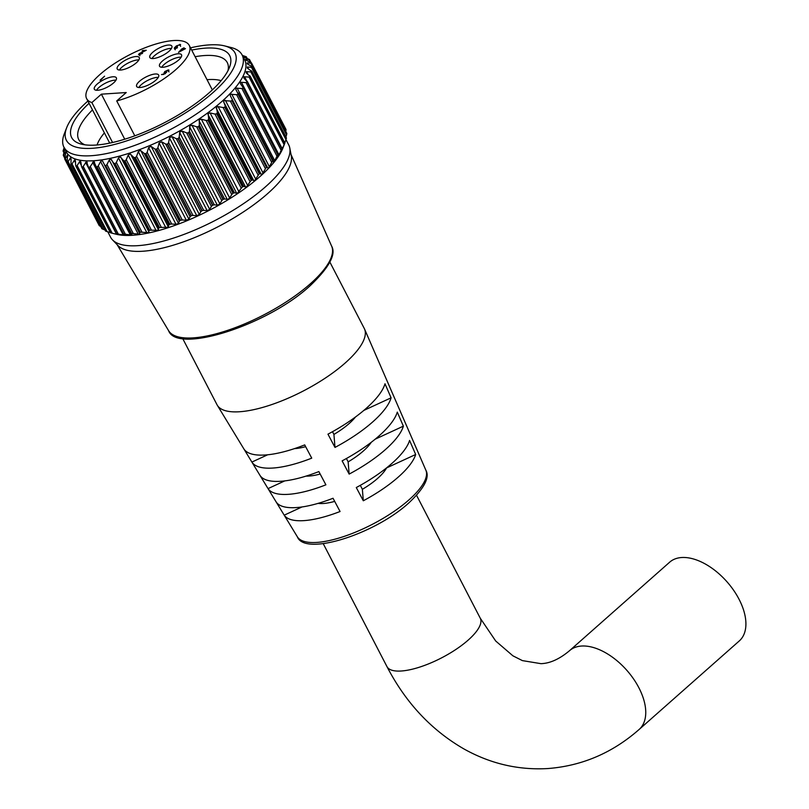 <?xml version="1.0" encoding="UTF-8"?>
<svg xmlns="http://www.w3.org/2000/svg" width="809" height="809" viewBox="0 0 809 809"><rect width="100%" height="100%" fill="white"/><g stroke="black" fill="none" stroke-linecap="round" stroke-linejoin="round"><path stroke-width="1.21" d="M63.304 155.338L63.729 154.994L63.304 155.338A105.069 34.817 152.6 0 1 63.284 155.247L64.771 149.18M64.113 147.562L63.102 150.919A105.069 34.817 152.6 0 0 63.092 151.02L64.002 152.011M88.252 166.543L86.442 161.588L83.216 166.381L118.316 234.094L124.626 235.257L123.565 234.054A105.069 34.817 -27.4 0 0 123.716 234.054L89.192 167.453A105.069 34.817 152.6 0 1 89.041 167.463L123.352 234.266M81.436 166.219L80.87 161.931L80.081 161.021L77.108 165.511L112.208 233.225L118.235 234.64L116.577 233.821A105.069 34.817 -27.4 0 0 116.718 233.831L82.194 167.23A105.069 34.817 152.6 0 1 82.063 167.22L116.536 233.932M75.611 165.147L75.439 160.728L74.741 159.767L72.041 163.914L107.142 231.627L110.277 232.537M105.544 231.05L70.97 164.348L71.071 158.817L70.484 157.816L68.098 161.608L103.198 229.321L104.968 229.938M101.803 228.634L67.258 162.012L67.369 155.217L65.317 158.615L100.66 226.439M100.417 226.338L99.264 225.66L64.74 159.06A105.069 34.817 152.6 0 1 64.7 158.989L65.701 153.002L65.438 151.981L63.729 154.994L64.862 157.168M286.841 133.606A105.069 34.817 -27.4 0 0 286.831 133.515L252.307 66.914A105.069 34.817 152.6 0 1 252.317 67.005L286.841 133.606L286.538 134.992L251.437 67.278L247.311 67.016L247.352 68.118L251.902 71.516A105.069 34.817 152.6 0 1 251.882 71.617L286.406 138.208A105.069 34.817 -27.4 0 0 286.426 138.106L251.134 70.585M247.311 67.016L247.352 68.118M286.406 138.208L285.951 139.633L250.851 71.92L246.239 71.647L246.199 72.871L250.264 76.612A105.069 34.817 152.6 0 1 250.224 76.713L284.738 143.314A105.069 34.817 -27.4 0 0 284.788 143.203L249.657 75.591M246.239 71.647L246.199 72.871M284.738 143.314L284.151 144.76L249.051 77.047L243.974 76.764L243.873 78.069L247.423 82.144A105.069 34.817 152.6 0 1 247.352 82.255L281.876 148.856A105.069 34.817 -27.4 0 0 281.947 148.735L246.988 81.042M243.974 76.764L243.873 78.069M282.088 148.755L284.151 144.76M281.552 150.747L281.967 150.059M281.876 148.856L281.148 150.322L246.047 82.599L240.556 82.285L240.415 83.64L243.408 88.039A105.069 34.817 152.6 0 1 243.317 88.161L277.831 154.762A105.069 34.817 -27.4 0 0 277.932 154.63L243.145 86.856M278.245 154.57L278.084 156.319L278.64 155.753L281.148 150.322M278.084 156.319L278.64 155.753M277.831 154.762L276.991 156.228L241.891 88.505L236.026 88.151L235.844 89.516L238.281 94.218A105.069 34.817 152.6 0 1 238.159 94.35L272.684 160.951A105.069 34.817 -27.4 0 0 272.795 160.819L238.281 94.218M273.28 160.688L273.523 162.194L274.17 161.739L276.991 156.228M273.523 162.194L274.17 161.739M230.454 94.279L230.241 95.624L267.91 168.302L268.639 167.948L271.733 162.407L236.632 94.683L230.454 94.279M267.91 168.302L268.639 167.948M223.891 100.589L223.668 101.873L225.175 105.757L260.276 173.47L261.347 174.562L262.096 174.289L265.443 168.778L230.343 101.064L223.891 100.589M216.448 107L217.308 112.269L252.408 179.982L254.643 180.69L258.202 175.26L223.102 107.546L218.137 106.626L216.448 107M208.196 113.432L208.651 118.741L243.752 186.454L246.371 187.061L250.102 181.772L215.002 114.049L210.087 112.947L208.196 113.432M199.267 119.793L199.327 125.102L234.428 192.815L237.381 193.331L241.254 188.224L206.153 120.501L201.33 119.186L199.267 119.793M189.761 126.012L189.458 131.25L224.558 198.963L227.804 199.398L229.665 197.952L231.768 194.524L196.668 126.811L191.986 125.264L189.761 126.012M179.81 131.998L179.173 137.115L214.274 204.829L217.752 205.193L219.846 203.797L221.767 200.612L186.667 132.888L182.177 131.109L179.81 131.998M169.536 137.672L168.606 142.627L203.706 210.34L207.367 210.653L209.693 209.329L211.392 206.386L176.291 138.673L172.024 136.64L169.536 137.672M159.08 142.96L157.886 147.703L192.987 215.416L196.779 215.69L199.338 214.476L200.763 211.786L165.663 144.063L161.658 141.787L159.08 142.96M151.04 146.368L148.644 147.572L147.157 152.284L182.258 219.997L186.323 220.25L188.831 219.29L190.034 216.731L154.934 149.018L151.04 146.368M140.483 150.423L138.309 151.607L136.569 156.309L171.67 224.022L175.988 224.295L178.395 223.567L179.335 221.16L144.235 153.447L140.483 150.423M130.148 153.912L128.206 155.065L126.255 159.717L161.355 227.43L168.171 227.248L168.798 225.023L133.697 157.3L130.148 153.912M120.187 156.784L118.468 157.907L116.334 162.478L151.435 230.191L158.281 230.282L158.584 228.259L123.484 160.536L120.187 156.784M110.712 159.019L109.225 160.081L106.96 164.54L142.06 232.254L148.866 232.628L148.805 230.828L113.705 163.115L110.712 159.019M104.492 164.985L105.585 165.693L140.109 232.294L139.593 232.699L102.672 161.254L101.853 160.576L100.589 161.557L98.243 165.896L133.343 233.609L140.038 234.256L104.533 165.066M95.978 166.138L93.723 161.436L90.284 166.502L125.385 234.226L131.928 235.136L131.442 233.548A105.069 34.817 -27.4 0 0 131.614 233.528L97.09 166.927A105.069 34.817 152.6 0 1 96.918 166.947L131.078 233.852M63.962 147.258L66.55 152.264A100.316 33.24 -27.4 0 0 129.652 153.083A100.316 33.24 -27.4 0 0 221.545 101.772A100.316 33.24 -27.4 0 0 244.672 59.937L242.083 54.931A100.316 33.24 152.6 0 1 218.956 96.767A100.316 33.24 152.6 0 1 127.053 148.077A100.316 33.24 152.6 0 1 63.962 147.258A100.316 33.24 152.6 0 1 64.255 133.96L66.672 127.701A94.946 31.46 -27.4 0 0 111.885 145.114A94.946 31.46 -27.4 0 0 213.101 92.509A94.946 31.46 -27.4 0 0 224.538 45.88A94.946 31.46 -27.4 0 0 190.519 47.842M63.092 151.02L64.72 148.148M64.74 159.06L65.317 158.615M67.39 162.154A105.069 34.817 152.6 0 1 67.329 162.093L101.853 228.694A105.069 34.817 -27.4 0 0 101.914 228.755L67.39 162.154L68.098 161.608M71.071 158.817L70.484 157.816M71.222 164.561A105.069 34.817 152.6 0 1 71.131 164.52L105.655 231.121A105.069 34.817 -27.4 0 0 105.746 231.162L71.222 164.561L72.041 163.914M75.439 160.728L74.741 159.767M76.177 166.26A105.069 34.817 152.6 0 1 76.066 166.239L110.58 232.83A105.069 34.817 -27.4 0 0 110.702 232.861L76.177 166.26L77.108 165.511M80.87 161.931L80.081 161.021M82.194 167.23L83.216 166.381M87.271 162.427L86.442 161.588M89.192 167.453L90.284 166.502M94.562 162.204L93.723 161.436M97.09 166.927L98.243 165.896M142.06 232.254L140.291 232.264L105.777 165.663A105.069 34.817 152.6 0 1 105.585 165.693M105.777 165.663L106.96 164.54M113.705 163.115L114.939 163.721L149.453 230.322A105.069 34.817 -27.4 0 0 149.655 230.272L115.131 163.671A105.069 34.817 152.6 0 1 114.939 163.721M115.131 163.671L116.334 162.478M123.484 160.536L124.839 161.052L159.363 227.642A105.069 34.817 -27.4 0 0 159.565 227.582L125.051 160.981A105.069 34.817 152.6 0 1 124.839 161.052M125.051 160.981L126.255 159.717M133.697 157.3L135.174 157.704L169.698 224.305A105.069 34.817 -27.4 0 0 169.91 224.235L135.386 157.634A105.069 34.817 152.6 0 1 135.174 157.704M135.386 157.634L136.569 156.309M144.235 153.447L145.802 153.75L180.316 220.351A105.069 34.817 -27.4 0 0 180.538 220.26L146.024 153.659A105.069 34.817 152.6 0 1 145.802 153.75M146.024 153.659L147.157 152.284M154.934 149.018L156.582 149.22L191.106 215.821A105.069 34.817 -27.4 0 0 191.328 215.72L156.804 149.119A105.069 34.817 152.6 0 1 156.582 149.22M156.804 149.119L157.886 147.703M165.663 144.063L167.372 144.184L201.896 210.775A105.069 34.817 -27.4 0 0 202.119 210.674L167.594 144.073A105.069 34.817 152.6 0 1 167.372 144.184M167.594 144.073L168.606 142.627M176.291 138.673L178.041 138.693L212.565 205.294A105.069 34.817 -27.4 0 0 212.787 205.173L178.263 138.582A105.069 34.817 152.6 0 1 178.041 138.693M178.263 138.582L179.173 137.115M186.667 132.888L188.446 132.838L222.971 199.439A105.069 34.817 -27.4 0 0 223.183 199.307L188.659 132.716A105.069 34.817 152.6 0 1 188.446 132.838M188.659 132.716L189.458 131.25M196.668 126.811L198.448 126.679L232.972 193.28A105.069 34.817 -27.4 0 0 233.174 193.149L198.65 126.558A105.069 34.817 152.6 0 1 198.448 126.679M198.65 126.558L199.327 125.102M206.153 120.501L207.923 120.319L242.447 186.909A105.069 34.817 -27.4 0 0 242.629 186.778L208.115 120.177A105.069 34.817 152.6 0 1 207.923 120.319M208.115 120.177L208.651 118.741M215.002 114.049L216.741 113.806L251.255 180.407A105.069 34.817 -27.4 0 0 251.437 180.276L216.913 113.675A105.069 34.817 152.6 0 1 216.741 113.806M216.913 113.675L217.308 112.269M223.102 107.546L224.781 107.253L259.305 173.854A105.069 34.817 -27.4 0 0 259.467 173.723L224.942 107.122A105.069 34.817 152.6 0 1 224.781 107.253M224.942 107.122L225.175 105.757M284.758 143.304L283.029 147.804A100.316 33.24 152.6 0 1 260.205 176.342A100.316 33.24 152.6 0 1 116.243 234.256L110.499 232.81M260.276 173.47L259.467 173.723M259.305 173.854L258.202 175.26M252.408 179.982L251.437 180.276M251.255 180.407L250.102 181.772M243.752 186.454L242.629 186.778M242.447 186.909L241.254 188.224M234.428 192.815L233.174 193.149M232.972 193.28L231.768 194.524M224.558 198.963L223.183 199.307M222.971 199.439L221.767 200.612M214.274 204.829L212.787 205.173M212.565 205.294L211.392 206.386M203.706 210.34L202.119 210.674M201.896 210.775L200.763 211.786M192.987 215.416L191.328 215.72M191.106 215.821L190.034 216.731M182.258 219.997L180.538 220.26M180.316 220.351L179.335 221.16M171.67 224.022L169.91 224.235M169.698 224.305L168.798 225.023M161.355 227.43L159.565 227.582M159.363 227.642L158.584 228.259M151.435 230.191L149.655 230.272M149.453 230.322L148.805 230.828M139.593 232.699L140.109 232.294A105.069 34.817 -27.4 0 0 140.291 232.264M133.343 233.609L131.614 233.528M125.385 234.226L123.716 234.054M118.316 234.094L116.718 233.831M112.208 233.225L110.702 232.861M107.142 231.627L105.746 231.162M103.198 229.321L101.914 228.755M99.214 225.58L64.7 158.979L99.224 225.59A105.069 34.817 -27.4 0 0 99.264 225.66M99.224 225.59L99.861 225.398M87.888 101.034A94.946 31.46 -27.4 0 0 66.672 127.701M191.682 50.087A89.02 29.498 152.6 0 1 229.453 67.44A89.02 29.498 152.6 0 1 209.197 92.762A89.02 29.498 152.6 0 1 81.456 144.154A89.02 29.498 152.6 0 1 89.051 103.279M227.966 70.707A83.651 27.718 -27.4 0 0 227.289 62.596A83.651 27.718 -27.4 0 0 195.111 56.701M107.789 231.819L110.59 237.219A100.316 33.24 -27.4 0 0 112.522 239.889L118.023 245.592A98.041 32.481 -27.4 0 0 181.995 242.356A98.041 32.481 -27.4 0 0 267.617 193.634A98.041 32.481 -27.4 0 0 291.27 155.793L289.784 148.007A100.316 33.24 -27.4 0 0 288.712 144.882L285.961 139.593M112.522 239.889A100.316 33.24 -27.4 0 0 177.97 236.582A100.316 33.24 -27.4 0 0 265.585 186.727A100.316 33.24 -27.4 0 0 289.784 148.007M242.326 55.396L246.189 56.721A105.069 34.817 152.6 0 1 246.27 56.772L243.135 56.913M243.671 57.136L249.435 59.472A105.069 34.817 152.6 0 1 249.496 59.542L245.592 59.381L246.078 60.2L251.488 62.89A105.069 34.817 152.6 0 1 251.518 62.971L286.032 129.561A105.069 34.817 -27.4 0 0 286.012 129.491L251.478 62.869L286.002 129.47M266.474 167.342A105.069 34.817 -27.4 0 0 266.616 167.21L232.092 100.609A105.069 34.817 152.6 0 1 231.961 100.741L266.474 167.342L265.443 168.778M92.479 109.903A83.651 27.718 -27.4 0 0 78.756 139.593A83.651 27.718 -27.4 0 0 84.996 144.821M224.538 45.88L231.04 47.509A100.316 33.24 152.6 0 1 242.083 54.931M285.506 129.885L286.012 129.491M286.032 129.561L285.901 130.896L250.8 63.183L247.109 62.91L247.311 63.881L252.277 66.803L286.821 133.434M285.779 131.432L285.901 130.896M285.941 137.014L286.538 134.992M284.788 142.9L285.951 139.633M272.684 160.951L271.733 162.407M267.263 167.008L266.616 167.21L267.263 167.008L232.173 99.305L232.092 100.609M230.343 101.064L231.961 100.741M236.632 94.683L238.159 94.35M273.26 160.607L238.18 92.964M241.891 88.505L243.317 88.161M246.047 82.599L247.352 82.255M249.051 77.047L250.224 76.713M250.851 71.92L251.882 71.617M251.437 67.278L252.317 67.005M247.736 64.113L247.109 62.91L247.311 63.881M250.8 63.183L251.518 62.971M245.997 60.159L245.592 59.381L246.078 60.2M250.163 62.05L248.939 59.694L249.496 59.542M246.603 58.238L246.27 56.772M739.052 599.267A52.555 29.923 48.5 0 1 739.315 640.91L639.161 729.435A52.555 29.923 48.5 0 0 638.898 687.802A52.555 29.923 48.5 0 0 581.529 646.037A52.555 29.923 48.5 0 0 569.546 650.679L669.7 562.154A52.555 29.923 48.5 0 1 739.052 599.267M355.475 417.009A42.675 14.137 152.6 0 1 349.164 423.532A42.675 14.137 152.6 0 1 333.925 434.423L334.987 447.417A78.382 25.969 -27.4 0 0 372.625 421.995A78.382 25.969 -27.4 0 0 391.091 397.826L384.993 383.769A79.434 26.323 -27.4 0 1 366.255 408.323A79.434 26.323 -27.4 0 1 327.958 434.17L334.987 447.417M371.26 442.301A42.675 14.137 152.6 0 1 363.383 450.977A42.675 14.137 152.6 0 1 348.143 461.868L349.154 474.094A76.268 25.271 -27.4 0 0 385.458 449.531A76.268 25.271 -27.4 0 0 403.378 426.161L397.28 412.105A77.32 25.615 -27.4 0 1 379.087 435.859A77.32 25.615 -27.4 0 1 342.126 460.857L349.154 474.094M386.54 467.905L386.56 467.936A42.675 14.137 152.6 0 1 377.611 478.412A42.675 14.137 152.6 0 1 362.371 489.314L363.312 500.771A74.145 24.563 -27.4 0 0 398.291 477.057A74.145 24.563 -27.4 0 0 415.674 454.496L409.576 440.44A75.197 24.917 -27.4 0 1 391.92 463.395A75.197 24.917 -27.4 0 1 356.284 487.534L363.312 500.771M168.98 51.25A12.398 4.106 -27.4 0 0 171.842 46.083A12.398 4.106 -27.4 0 0 164.045 45.982A12.398 4.106 -27.4 0 0 152.679 52.322A12.398 4.106 -27.4 0 0 149.827 57.49A12.398 4.106 -27.4 0 0 157.624 57.591A12.398 4.106 -27.4 0 0 168.98 51.25M171.447 48.449A12.398 4.106 -27.4 0 0 154.448 55.73A12.398 4.106 -27.4 0 0 151.981 58.531M113.503 82.983A12.398 4.106 -27.4 0 0 116.365 77.816A12.398 4.106 -27.4 0 0 108.568 77.715A12.398 4.106 -27.4 0 0 97.211 84.055A12.398 4.106 -27.4 0 0 94.35 89.223A12.398 4.106 -27.4 0 0 102.146 89.324A12.398 4.106 -27.4 0 0 113.503 82.983M115.97 80.172A12.398 4.106 -27.4 0 0 98.971 87.453A12.398 4.106 -27.4 0 0 96.504 90.264M136.387 62.758A12.398 4.106 -27.4 0 0 139.249 57.581A12.398 4.106 -27.4 0 0 131.452 57.479A12.398 4.106 -27.4 0 0 120.096 63.82A12.398 4.106 -27.4 0 0 117.234 68.998A12.398 4.106 -27.4 0 0 125.031 69.099A12.398 4.106 -27.4 0 0 136.387 62.758M138.855 59.947A12.398 4.106 -27.4 0 0 121.856 67.228A12.398 4.106 -27.4 0 0 119.388 70.039M178.688 59.977A12.398 4.106 -27.4 0 0 181.54 54.81A12.398 4.106 -27.4 0 0 173.743 54.709A12.398 4.106 -27.4 0 0 162.387 61.049A12.398 4.106 -27.4 0 0 159.535 66.217A12.398 4.106 -27.4 0 0 167.332 66.318A12.398 4.106 -27.4 0 0 178.688 59.977M181.155 57.176A12.398 4.106 -27.4 0 0 164.156 64.457A12.398 4.106 -27.4 0 0 161.689 67.268M155.803 80.212A12.398 4.106 -27.4 0 0 158.655 75.035A12.398 4.106 -27.4 0 0 150.858 74.934A12.398 4.106 -27.4 0 0 139.502 81.274A12.398 4.106 -27.4 0 0 136.64 86.452A12.398 4.106 -27.4 0 0 144.447 86.553A12.398 4.106 -27.4 0 0 155.803 80.212M158.271 77.401A12.398 4.106 -27.4 0 0 141.272 84.682A12.398 4.106 -27.4 0 0 138.804 87.493M182.672 338.486L217.024 404.763A82.922 27.476 -27.4 0 0 217.338 405.309A82.922 27.476 -27.4 0 0 269.994 405.167A82.922 27.476 -27.4 0 0 345.15 363.029A82.922 27.476 -27.4 0 0 364.535 329.01A82.922 27.476 -27.4 0 0 364.262 328.444L329.91 262.167M104.391 132.888A73.73 24.432 -27.4 0 0 97.07 144.973M134.8 135.811L116.718 100.943A57.803 19.153 -27.4 0 0 175.937 69.523A57.803 19.153 -27.4 0 0 189.266 45.415A57.803 19.153 -27.4 0 0 152.911 44.95A57.803 19.153 -27.4 0 0 99.952 74.509A57.803 19.153 -27.4 0 0 86.634 98.617A57.803 19.153 -27.4 0 0 91.872 102.571L112.572 142.495M251.882 462.07L243.863 448.894A79.434 26.323 -27.4 0 0 304.71 444.899L311.738 458.147A78.382 25.969 -27.4 0 1 251.882 462.07L267.658 454.789M268.042 488.616L260.023 475.439A77.32 25.615 -27.4 0 0 318.867 471.586L325.896 484.824A76.268 25.271 -27.4 0 1 268.042 488.616L284.768 480.9M284.202 515.171L276.182 501.995A75.197 24.917 -27.4 0 0 333.035 498.263L340.063 511.51A74.145 24.563 -27.4 0 1 284.202 515.171L301.979 506.96M180.336 45.324L179.831 44.364L180.134 45.547L179.305 44.819L176.888 45.84L177.474 46.669L174.774 47.933L175.057 48.56L177.424 47.771L174.552 49.015L174.289 47.964L176.372 45.911L180.609 44.566M174.774 47.933L175.229 48.894M174.552 49.015L174.289 47.964L174.825 48.985M180.185 45.496L179.305 44.819M176.888 45.84L177.474 46.669M139.158 54.951L139.037 53.738L144.589 50.805L142.101 50.967L142.617 50.512L146.247 50.279L139.553 53.667L139.694 54.486L142.576 53.354L138.46 54.749M139.553 53.667L139.866 54.82M100.094 80.162L104.583 76.188L100.255 80.485M116.718 100.943L126.234 92.539L101.388 94.168L91.872 102.571M182.955 48.823L185.483 48.651L178.486 52.373L181.853 48.894L184.108 47.802L183.158 49.228M164.702 72.941L164.662 71.607L168.282 69.918L168.505 71.061L167.746 70.373L165.117 71.586L165.299 72.486L166.735 72.173L163.681 74.428L161.487 74.57L163.822 73.993L165.43 72.81L163.984 72.739M168.737 70.798L168.282 69.918L168.96 70.12M168.019 71.091L167.746 70.373M165.117 71.586L165.582 73.022M221.13 80.667A73.73 24.432 -27.4 0 0 207.023 79.686M124.738 139.209L101.388 94.168M334.693 501.398A42.675 14.137 152.6 0 1 318.089 503.38M320.172 474.034A42.675 14.137 152.6 0 1 306.035 476.107M305.65 446.669A42.675 14.137 152.6 0 1 294.466 448.631M386.56 467.936L415.674 454.496M360.308 485.339L362.371 489.314M375.214 439.166L403.378 426.161M346.414 458.521L348.143 461.868M363.878 410.385L391.091 397.826M332.509 431.703L333.925 434.423M182.177 49.501L181.853 48.894M184.027 49.167L182.44 49.268L180.265 51.2L184.139 49.379M123.271 235.065L85.592 162.376M81.325 165.36L79.424 161.699M75.52 162.74L74.256 160.313M71.02 159.889L70.161 158.24M67.764 156.612L67.177 155.49M65.741 152.83L65.357 152.112M261.347 174.562L223.668 101.873M253.895 180.882L216.215 108.194M245.653 187.182L207.974 114.504M236.744 193.402L199.065 120.713M227.268 199.429L189.589 126.74M217.358 205.203L179.679 132.514M207.144 210.643L169.465 137.955M196.749 215.679L159.07 143.001M186.323 220.25L148.644 147.572M175.988 224.295L138.309 151.607M165.885 227.754L128.206 155.065M156.147 230.595L118.468 157.907M146.904 232.759L109.225 160.081M138.268 234.246L100.589 161.557M130.35 235.014L92.681 162.326M331.639 246.148C336.342 254.299 329.182 267.486 310.15 285.719C267.435 325.4 176.888 354.241 168.596 330.669A91.842 30.429 -27.4 0 0 226.864 330.608A91.842 30.429 -27.4 0 0 310.201 283.908A91.842 30.429 -27.4 0 0 331.639 246.148L291.018 154.499M64.7 158.018L63.345 155.419M246.33 56.873L247.139 58.44M249.526 59.613L251.012 62.475M131.007 233.72L96.21 166.593M149.139 232.284L111.47 159.606M158.524 229.948L120.844 157.259M168.363 226.955L130.684 154.266M178.536 223.345L140.857 150.656M188.901 219.168L151.222 146.48M199.338 214.476L161.658 141.787M209.693 209.329L172.024 136.64M219.846 203.797L182.177 131.109M229.665 197.952L191.986 125.264M239.009 191.875L201.33 119.186M247.766 185.625L210.087 112.947M255.816 179.315L218.137 106.626M263.056 172.995L225.377 100.316M269.397 166.775L231.718 94.087M238.392 93.379L273.22 160.556M274.757 160.718L237.077 88.029M279.054 154.913L241.375 82.225M246.593 80.667L244.561 76.734M247.928 74.226L246.593 71.647M248.363 68.775L247.453 67.016M569.546 650.679C559.535 659.072 550.009 663.4 540.948 663.663L522.392 660.609L512.896 655.816L495.684 640.991L480.263 618.207A52.555 17.414 152.6 0 1 468.148 640.131A52.555 17.414 152.6 0 1 401.224 671.005A52.555 17.414 152.6 0 1 386.945 666.576L323.246 543.699M425.858 470.191C429.994 477.33 424.321 488.231 408.848 502.895C374.971 534.051 304.811 556.602 297.358 536.802A72.385 23.987 -27.4 0 0 343.329 536.68A72.385 23.987 -27.4 0 0 408.939 499.891A72.385 23.987 -27.4 0 0 425.858 470.191L364.535 329.01M168.596 330.669L117.113 244.642M131.018 233.781L96.079 166.391M278.225 154.428L243.398 87.23M282.119 148.543L247.382 81.547M284.859 143.041L250.214 76.198M286.437 137.975L251.852 71.263M251.023 62.485L249.516 59.573M247.19 58.46L246.351 56.832M242.376 55.416L242.033 54.759M63.85 152.577L63.102 151.121M64.69 158.038L63.324 155.389M110.418 232.79L75.783 165.976M116.334 233.831L81.618 166.866M123.231 234.165L88.414 166.998M386.945 666.576C405.633 702.616 431.258 730.042 463.81 748.871C490.254 763.686 518.256 770.249 547.824 768.55C582.106 765.89 612.555 752.855 639.161 729.435M212.332 89.91L189.266 45.415M297.358 536.802L217.338 405.309M109.7 143.112L86.634 98.617M480.263 618.207L416.564 495.32M139.199 54.345L139.906 55.71M179.922 44.98L180.629 46.335M176.544 46.487L177.252 47.852M174.532 48.429L175.24 49.794M168.272 70.535L168.98 71.9M164.692 72.335L165.39 73.69"/></g></svg>
